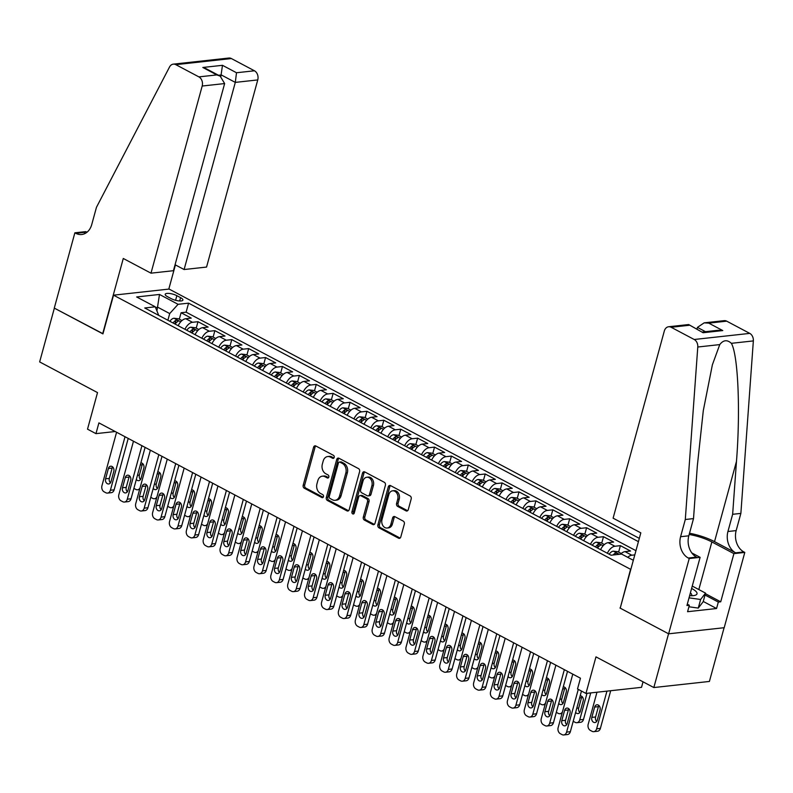 <?xml version="1.0" encoding="UTF-8"?>
<svg xmlns="http://www.w3.org/2000/svg" width="793" height="793" viewBox="0 0 793 793"><rect width="100%" height="100%" fill="white"/><g stroke="black" fill="none" stroke-linecap="round" stroke-linejoin="round"><path stroke-width="1.19" d="M334.2 457.422A1.606 1.219 -96.3 0 0 333.447 455.331L315.822 445.983A2.29 1.745 -96.3 0 0 314.999 445.815A2.29 1.745 -96.3 0 0 313.592 447.222L303.194 485.227A2.29 1.745 -96.3 0 0 304.274 488.21L321.889 497.558A1.606 1.219 -96.3 0 0 322.701 494.604L320.422 493.395A7.335 5.601 -96.3 0 1 316.962 483.819L317.824 480.657A7.335 5.601 -96.3 0 1 322.335 476.177A7.335 5.601 -96.3 0 1 324.981 476.712L327.261 477.921A1.606 1.219 -96.3 0 0 328.074 474.967L325.794 473.758A7.335 5.601 -96.3 0 1 322.335 464.183L323.197 461.02A7.335 5.601 -96.3 0 1 327.707 456.54A7.335 5.601 -96.3 0 1 330.354 457.075L332.634 458.285A1.606 1.219 -96.3 0 0 334.2 457.422M406.036 510.861A2.29 1.745 -96.3 0 0 406.868 511.029A2.29 1.745 -96.3 0 0 408.276 509.631L411.19 498.966A2.29 1.745 -96.3 0 0 410.11 495.972L390.543 485.603A2.29 1.745 -96.3 0 0 389.71 485.435A2.29 1.745 -96.3 0 0 388.302 486.833L377.904 524.837A2.29 1.745 -96.3 0 0 378.985 527.831L398.562 538.199A2.29 1.745 -96.3 0 0 399.385 538.368A2.29 1.745 -96.3 0 0 400.792 536.97L404.321 524.094A2.29 1.745 -96.3 0 0 403.24 521.1L394.864 516.659A2.29 1.745 -96.3 0 0 394.032 516.491A2.29 1.745 -96.3 0 0 392.624 517.888L390.88 524.282A6.136 4.679 -96.3 0 1 387.113 528.029A6.136 4.679 -96.3 0 1 382.008 519.574L388.848 494.554A6.136 4.679 -96.3 0 1 392.614 490.808A6.136 4.679 -96.3 0 1 397.719 499.263L396.579 503.426A2.29 1.745 -96.3 0 0 397.66 506.42L406.036 510.861L407.543 510.692A2.29 1.745 -96.3 0 0 407.592 510.722M620.265 607.983L630.564 569.295L113.528 295.174L102.941 333.893L54.36 308.14L39.65 361.915L97.519 392.594L87.517 429.162L95.963 433.642L98.907 422.887L580.456 678.203L577.512 688.958L585.958 693.439L641.527 687.333L643.034 681.821M619.967 608.013L668.549 633.776L653.838 687.551L595.969 656.862L585.958 693.439M359.616 471.617A2.29 1.745 -96.3 0 0 358.535 468.633L338.958 458.255A2.29 1.745 -96.3 0 0 338.135 458.086A2.29 1.745 -96.3 0 0 336.728 459.484L326.329 497.489A2.29 1.745 -96.3 0 0 327.41 500.482L346.977 510.861A2.29 1.745 -96.3 0 0 347.81 511.029A2.29 1.745 -96.3 0 0 349.217 509.621L359.616 471.617M364.75 471.924L384.318 482.303A2.29 1.745 -96.3 0 1 385.398 485.296L375 523.301A2.29 1.745 -96.3 0 1 373.592 524.698A2.29 1.745 -96.3 0 1 372.769 524.53L364.393 520.089A2.29 1.745 -96.3 0 1 363.313 517.095L367.526 501.682A2.29 1.745 -96.3 0 0 366.445 498.698L360.894 495.754A2.29 1.745 -96.3 0 0 360.062 495.585A2.29 1.745 -96.3 0 0 358.654 496.983L354.263 513.031A1.606 1.219 -96.3 0 1 351.943 511.792L362.51 473.163A2.29 1.745 -96.3 0 1 363.918 471.756A2.29 1.745 -96.3 0 1 364.75 471.924M724.098 627.719L709.408 681.445L653.838 687.551M627.739 557.32A9.347 5.363 -62.1 0 1 631.803 555.219L625.053 551.631L630.534 551.026L620.394 545.653L618.629 552.097M607.369 553.256A9.347 5.363 -62.1 0 1 614.912 546.258L608.152 542.67L613.633 542.075L603.493 536.692L601.728 543.136M590.478 544.295A9.347 5.363 -62.1 0 1 598.011 537.297L591.251 533.719L596.732 533.114L586.602 527.741L584.837 534.185M573.577 535.334A9.347 5.363 -62.1 0 1 581.12 528.336L574.36 524.758L579.842 524.153L569.701 518.781L567.937 525.224M556.676 526.383A9.347 5.363 -62.1 0 1 564.22 519.385L557.459 515.797L562.941 515.192L552.81 509.82L551.046 516.263M539.785 517.423A9.347 5.363 -62.1 0 1 547.329 510.424L540.568 506.836L546.05 506.241L535.909 500.859L534.145 507.302M522.884 508.462A9.347 5.363 -62.1 0 1 530.428 501.463L523.667 497.885L529.149 497.28L519.009 491.908L517.254 498.351M505.993 499.501A9.347 5.363 -62.1 0 1 513.527 492.503L506.777 488.924L512.258 488.319L502.118 482.947L500.353 489.39M489.093 490.55A9.347 5.363 -62.1 0 1 496.636 483.552L489.876 479.963L495.357 479.359L485.217 473.986L483.452 480.429M472.202 481.589A9.347 5.363 -62.1 0 1 479.735 474.591L472.975 471.002L478.457 470.408L468.326 465.025L466.562 471.468M455.301 472.628A9.347 5.363 -62.1 0 1 462.844 465.63L456.084 462.051L461.566 461.447L451.425 456.074L449.661 462.517M438.41 463.667A9.347 5.363 -62.1 0 1 445.944 456.669L439.183 453.09L444.665 452.486L434.534 447.113L432.77 453.556M421.509 454.716A9.347 5.363 -62.1 0 1 429.053 447.718L422.292 444.13L427.774 443.525L417.633 438.152L415.869 444.595M404.608 445.755A9.347 5.363 -62.1 0 1 412.152 438.757L405.392 435.179L410.873 434.574L400.733 429.201L398.978 435.635M387.718 436.794A9.347 5.363 -62.1 0 1 395.251 429.796L388.501 426.218L393.982 425.613L383.842 420.24L382.077 426.684M370.817 427.843A9.347 5.363 -62.1 0 1 378.36 420.845L371.6 417.257L377.081 416.652L366.941 411.28L365.186 417.723M353.926 418.882A9.347 5.363 -62.1 0 1 361.459 411.884L354.709 408.296L360.191 407.701L350.05 402.319L348.286 408.762M337.025 409.922A9.347 5.363 -62.1 0 1 344.568 402.923L337.808 399.345L343.29 398.74L333.149 393.368L331.385 399.811M320.134 400.961A9.347 5.363 -62.1 0 1 327.668 393.962L320.907 390.384L326.389 389.779L316.258 384.407L314.494 390.85M303.233 392.01A9.347 5.363 -62.1 0 1 310.777 385.011L304.016 381.423L309.498 380.818L299.358 375.446L297.593 381.889M286.342 383.049A9.347 5.363 -62.1 0 1 293.876 376.051L287.116 372.462L292.597 371.867L282.467 366.485L280.702 372.928M269.442 374.088A9.347 5.363 -62.1 0 1 276.985 367.09L270.225 363.511L275.706 362.907L265.566 357.534L263.801 363.977M252.541 365.127A9.347 5.363 -62.1 0 1 260.084 358.129L253.324 354.55L258.805 353.946L248.665 348.573L246.91 355.016M235.65 356.176A9.347 5.363 -62.1 0 1 243.183 349.178L236.433 345.589L241.915 344.985L231.774 339.612L230.01 346.055M218.749 347.215A9.347 5.363 -62.1 0 1 226.292 340.217L219.532 336.638L225.014 336.034L214.873 330.661L213.119 337.094M201.858 338.254A9.347 5.363 -62.1 0 1 209.392 331.256L202.641 327.678L208.123 327.073L197.982 321.7L192.501 322.305A9.347 5.363 117.9 0 0 184.957 329.303M196.218 328.143L197.982 321.7M167.541 296.701L171.258 298.674A7.246 2.151 15.3 0 0 178.524 300.874A7.246 2.151 15.3 0 0 182.896 300.071A7.246 2.151 15.3 0 0 180.566 297.653L176.849 295.68A7.246 2.151 15.3 0 0 169.583 293.479A7.246 2.151 15.3 0 0 165.212 294.282A7.246 2.151 15.3 0 0 167.541 296.701M639.317 538.368L169.097 289.068L113.528 295.174M638.415 541.649L188.585 303.154L178.078 304.304L169.712 313.572L167.888 320.243M633.32 560.284L621.583 554.059L611.076 555.219L144.732 307.971L155.25 306.812L136.664 296.959L159.492 294.451L178.078 304.304M635.946 550.679L186.117 312.184L181.082 312.739L191.222 318.112L185.74 318.717A9.347 5.363 117.9 0 0 178.197 325.715M209.392 331.256L214.873 330.661M226.292 340.217L231.774 339.612M243.183 349.178L248.665 348.573M260.084 358.129L265.566 357.534M276.985 367.09L282.467 366.485M293.876 376.051L299.358 375.446M310.777 385.011L316.258 384.407M327.668 393.962L333.149 393.368M344.568 402.923L350.05 402.319M361.459 411.884L366.941 411.28M378.36 420.845L383.842 420.24M395.251 429.796L400.733 429.201M412.152 438.757L417.633 438.152M429.053 447.718L434.534 447.113M445.944 456.669L451.425 456.074M462.844 465.63L468.326 465.025M479.735 474.591L485.217 473.986M496.636 483.552L502.118 482.947M513.527 492.503L519.009 491.908M530.428 501.463L535.909 500.859M547.329 510.424L552.81 509.82M564.22 519.385L569.701 518.781M581.12 528.336L586.602 527.741M598.011 537.297L603.493 536.692M614.912 546.258L620.394 545.653M631.803 555.219L634.796 554.882M169.712 313.572L157.886 307.297L155.587 307.555M156.984 310.598L159.492 294.451M158.729 315.386L155.25 306.812M95.963 433.642L115.203 431.531M179.317 319.183L181.082 312.739M186.117 312.184L188.585 303.154M202.641 327.678A9.347 5.363 117.9 0 0 195.098 334.676M219.532 336.638A9.347 5.363 117.9 0 0 211.989 343.627M236.433 345.589A9.347 5.363 117.9 0 0 228.89 352.588M253.324 354.55A9.347 5.363 117.9 0 0 245.79 361.549M270.225 363.511A9.347 5.363 117.9 0 0 262.681 370.509M287.116 372.462A9.347 5.363 117.9 0 0 279.582 379.46M304.016 381.423A9.347 5.363 117.9 0 0 296.473 388.421M320.907 390.384A9.347 5.363 117.9 0 0 313.374 397.382M337.808 399.345A9.347 5.363 117.9 0 0 330.265 406.343M354.709 408.296A9.347 5.363 117.9 0 0 347.165 415.294M371.6 417.257A9.347 5.363 117.9 0 0 364.056 424.255M388.501 426.218A9.347 5.363 117.9 0 0 380.957 433.216M405.392 435.179A9.347 5.363 117.9 0 0 397.858 442.177M422.292 444.13A9.347 5.363 117.9 0 0 414.749 451.128M439.183 453.09A9.347 5.363 117.9 0 0 431.65 460.089M456.084 462.051A9.347 5.363 117.9 0 0 448.541 469.05M472.975 471.002A9.347 5.363 117.9 0 0 465.441 478.001M489.876 479.963A9.347 5.363 117.9 0 0 482.332 486.961M506.777 488.924A9.347 5.363 117.9 0 0 499.233 495.922M523.667 497.885A9.347 5.363 117.9 0 0 516.134 504.883M540.568 506.836A9.347 5.363 117.9 0 0 533.025 513.834M557.459 515.797A9.347 5.363 117.9 0 0 549.926 522.795M574.36 524.758A9.347 5.363 117.9 0 0 566.817 531.756M591.251 533.719A9.347 5.363 117.9 0 0 583.717 540.717M608.152 542.67A9.347 5.363 117.9 0 0 600.608 549.668M625.053 551.631A9.347 5.363 117.9 0 0 620.522 554.178M333.912 457.997L331.861 456.907A7.335 5.601 -96.3 0 0 329.204 456.371L327.707 456.54M322.335 476.177L323.841 476.008A7.335 5.601 -96.3 0 1 326.488 476.543L328.54 477.634M315.773 445.963A2.29 1.745 -96.3 0 0 315.089 447.054L304.69 485.058A2.29 1.745 -96.3 0 0 305.771 488.052L323.167 497.27M338.908 458.225A2.29 1.745 -96.3 0 0 338.224 459.316L327.826 497.33A2.29 1.745 -96.3 0 0 328.907 500.314L348.484 510.692A2.29 1.745 -96.3 0 0 348.533 510.722M339.979 462.18A1.606 1.219 -96.3 0 0 338.413 463.043L329.283 496.398A1.606 1.219 -96.3 0 0 330.037 498.49L332.445 499.768A7.335 5.601 -96.3 0 0 335.092 500.304A7.335 5.601 -96.3 0 0 339.602 495.823L345.837 473.024A7.335 5.601 -96.3 0 0 342.378 463.449L339.979 462.18L341.476 462.012A1.606 1.219 -96.3 0 0 340.901 461.893L339.394 462.061M335.092 500.304L336.599 500.135A7.335 5.601 -96.3 0 0 341.099 495.655L339.602 495.823M341.476 462.012L343.884 463.29A7.335 5.601 -96.3 0 1 347.344 472.856L341.099 495.655M360.062 495.585L361.568 495.417A2.29 1.745 -96.3 0 1 362.391 495.585L367.952 498.529A2.29 1.745 -96.3 0 1 369.032 501.523L364.81 516.937A2.29 1.745 -96.3 0 0 365.89 519.921L374.266 524.361A2.29 1.745 -96.3 0 0 374.326 524.391M364.701 471.904A2.29 1.745 -96.3 0 0 364.017 472.995L353.45 511.634A1.606 1.219 -96.3 0 0 353.995 513.586M371.907 485.693A6.136 4.679 -96.3 0 0 366.802 477.247A6.136 4.679 -96.3 0 0 363.035 480.984L360.617 489.806A2.29 1.745 -96.3 0 0 361.697 492.79L367.258 495.744A2.29 1.745 -96.3 0 0 368.081 495.903A2.29 1.745 -96.3 0 0 369.488 494.505L371.907 485.693L373.404 485.524A6.136 4.679 -96.3 0 0 368.299 477.079L366.802 477.247M368.081 495.903L369.588 495.744A2.29 1.745 -96.3 0 0 370.995 494.346L369.488 494.505M373.404 485.524L370.995 494.346M392.614 490.808L394.121 490.649A6.136 4.679 -96.3 0 1 399.226 499.094L398.086 503.268A2.29 1.745 -96.3 0 0 399.166 506.251L407.543 510.692M387.113 528.029L388.61 527.86A6.136 4.679 -96.3 0 0 392.376 524.114L390.88 524.282M394.805 516.63A2.29 1.745 -96.3 0 0 394.131 517.73L392.376 524.114M390.483 485.574A2.29 1.745 -96.3 0 0 389.809 486.664L379.411 524.669A2.29 1.745 -96.3 0 0 380.491 527.662L400.059 538.041A2.29 1.745 -96.3 0 0 400.108 538.06M181.954 320.58L178.613 318.806L173.915 318.241A6.185 3.559 117.9 0 0 169.871 321.304M142.72 463.637A3.737 2.855 -96.3 0 0 142.195 464.777L139.37 475.106A3.737 2.855 -96.3 0 0 140.51 479.527M175.114 324.079A6.185 3.559 -62.1 0 1 177.959 321.403C178.534 320.57 177.86 320.213 175.927 320.332A6.185 3.559 117.9 0 0 173.082 322.999M174.678 323.851A3.152 1.814 -62.1 0 1 175.084 323.425L175.927 320.332M136.327 479.468A3.737 2.855 -96.3 0 0 138.735 480.667A3.737 2.855 -96.3 0 0 141.025 478.387L143.85 468.058A3.737 2.855 -96.3 0 0 140.857 462.904M133.888 488.379A4.669 3.559 -96.3 0 0 134.186 488.547L135.871 489.45A4.669 3.559 -96.3 0 0 137.556 489.787A4.669 3.559 -96.3 0 0 140.044 487.913M125.026 436.735L110.396 490.233A4.669 3.559 -96.3 0 1 107.521 493.087A4.669 3.559 -96.3 0 1 105.836 492.75L104.151 491.848A4.669 3.559 -96.3 0 1 101.94 485.752L116.581 432.264M107.521 493.087L111.278 492.671A4.669 3.559 83.7 0 0 114.142 489.826L128.208 438.43M110.99 481.688A3.737 2.855 83.7 0 1 108.691 483.968A3.737 2.855 83.7 0 1 105.578 478.823L108.403 468.494A3.737 2.855 83.7 0 1 110.703 466.215A3.737 2.855 83.7 0 1 113.815 471.359L110.99 481.688M110.465 482.828A3.737 2.855 83.7 0 1 109.335 478.407L112.16 468.078A3.737 2.855 83.7 0 1 112.685 466.938M689.623 595.682A15.186 4.52 15.3 0 0 694.053 595.543A15.186 4.52 15.3 0 0 696.313 591.806A15.186 4.52 15.3 0 0 691.595 588.475M691.218 595.741A10.398 3.093 15.3 0 0 691.694 595.107A10.398 3.093 15.3 0 0 691.218 593.719A10.398 3.093 15.3 0 0 690.376 592.926M692.259 586.077L705.532 593.114L703.183 601.718L698.256 608.092L688.919 606.764M705.532 593.114L700.615 599.488L689.038 597.843M698.256 608.092L700.615 599.488M175.075 264.743L184.105 269.531L206.557 267.063L257.755 79.924L235.303 82.393L221.277 74.948L218.501 75.256M184.105 269.531L235.303 82.393L236.502 72.748L254.454 70.785L231.387 58.553L175.818 64.659A7.008 5.343 -96.3 0 0 173.29 64.144A7.008 5.343 -96.3 0 0 169.553 66.959L96.459 207.31L91.75 224.518A16.356 12.47 83.7 0 1 81.709 234.5A16.356 12.47 83.7 0 1 75.801 233.301L74.869 232.815L54.281 308.1L102.981 333.724M102.684 333.764L123.282 258.478L150.987 273.169L202.185 86.031A7.008 5.343 -96.3 0 0 198.884 76.881L175.818 64.659M74.869 232.815L85.763 231.615L86.962 232.25M168.8 289.108L175.412 264.921M150.987 273.169L173.439 270.7L224.637 83.562L202.185 86.031M173.29 64.144L228.86 58.038A7.008 5.343 83.7 0 1 231.387 58.553M254.454 70.785A7.008 5.343 83.7 0 1 257.755 79.924M85.713 233.132A16.356 12.47 83.7 0 1 84.028 232.399L75.801 233.301M220.851 76.525L222.476 65.313L236.502 72.748M198.884 76.881L216.826 74.919L220.186 76.158L224.637 83.562M216.826 74.919L202.81 67.474L206.17 68.713L220.186 76.158M613.108 518.176L664.306 331.038A7.008 5.343 -96.3 0 1 668.608 326.756A7.008 5.343 -96.3 0 1 671.136 327.271L694.202 339.493L749.772 333.387A7.008 5.343 83.7 0 1 753.35 340.911L740.87 513.398L736.162 530.606A16.356 12.47 -96.3 0 0 743.864 551.928L744.796 552.424L724.197 627.709L668.628 633.815L620.225 608.152L640.823 532.866L613.108 518.176M740.87 513.398L732.643 514.3L736.469 461.407C740.533 410.814 738.124 355.056 731.374 343.319C727.181 339.523 723.315 339.949 719.757 344.598L712.382 364.79L703.292 410.655L697.344 465.709L693.518 518.602L688.81 535.81A16.356 12.47 -96.3 0 0 696.522 557.132L688.294 558.034L689.226 558.53L668.628 633.815M693.518 518.602L685.301 519.504L680.592 536.712A16.356 12.47 -96.3 0 0 688.294 558.034M736.469 461.407L714.523 541.639L735.646 552.84A16.356 12.47 -96.3 0 1 727.934 531.508L732.643 514.3M726.705 321.165L708.764 323.138L704.154 322.85L724.178 320.65A7.008 5.343 83.7 0 1 726.705 321.165L749.772 333.387M719.757 344.598L697.781 347.017L685.301 519.504M705.383 593.67L720.728 601.808L718.319 602.065L705.017 595.008M687.303 604.177L689.335 605.257L687.571 611.71L716.555 608.518L718.319 602.065M689.335 605.257L686.936 605.515L700.12 557.33L689.226 558.53M744.796 552.424L733.912 553.623L711.856 541.936A26.278 7.821 15.3 0 0 689.176 534.482M720.728 601.808L733.912 553.623M696.997 328.946L697.424 327.4L704.154 322.85M714.523 541.639A30.421 9.06 15.3 0 0 689.514 533.243M691.803 552.929L700.12 557.33M697.781 347.017A7.008 5.343 -96.3 0 0 694.202 339.493M716.555 608.518L703.252 601.461M708.764 323.138L722.78 330.572L718.18 330.284L702.727 331.98M722.78 330.572L703.113 332.733L688.631 324.555L668.608 326.756M703.113 332.733L688.76 324.585M198.855 329.541L195.504 327.767L190.816 327.202A6.185 3.559 117.9 0 0 186.771 330.255M159.611 472.598A3.737 2.855 -96.3 0 0 159.096 473.738L156.271 484.067A3.737 2.855 -96.3 0 0 157.401 488.488M192.005 333.04A6.185 3.559 -62.1 0 1 194.85 330.364C195.435 329.531 194.761 329.174 192.828 329.293A6.185 3.559 117.9 0 0 189.983 331.96M191.569 332.802A3.152 1.814 -62.1 0 1 191.975 332.386L192.828 329.293M153.227 488.429A3.737 2.855 -96.3 0 0 155.626 489.628A3.737 2.855 -96.3 0 0 157.926 487.348L160.751 477.019A3.737 2.855 -96.3 0 0 157.757 471.865M150.789 497.33A4.669 3.559 -96.3 0 0 151.076 497.508L152.771 498.4A4.669 3.559 -96.3 0 0 154.457 498.747A4.669 3.559 -96.3 0 0 156.945 496.874M215.746 338.492L212.405 336.728L207.707 336.163A6.185 3.559 117.9 0 0 203.662 339.216M176.512 481.559A3.737 2.855 -96.3 0 0 175.987 482.699L173.171 493.028A3.737 2.855 -96.3 0 0 174.301 497.449M208.906 341.991A6.185 3.559 -62.1 0 1 211.751 339.325C212.326 338.482 211.652 338.125 209.719 338.244A6.185 3.559 117.9 0 0 206.874 340.921M208.47 341.763A3.152 1.814 -62.1 0 1 208.876 341.347L209.719 338.244M170.118 497.38A3.737 2.855 -96.3 0 0 172.527 498.589A3.737 2.855 -96.3 0 0 174.817 496.299L177.642 485.98A3.737 2.855 -96.3 0 0 174.648 480.816M167.68 506.291A4.669 3.559 -96.3 0 0 167.977 506.469L169.662 507.361A4.669 3.559 -96.3 0 0 171.347 507.708A4.669 3.559 -96.3 0 0 173.836 505.835M232.646 347.453L229.296 345.679L224.607 345.114A6.185 3.559 117.9 0 0 220.563 348.177M193.413 490.51A3.737 2.855 -96.3 0 0 192.887 491.66L190.062 501.979A3.737 2.855 -96.3 0 0 191.192 506.4M225.797 350.952A6.185 3.559 -62.1 0 1 228.642 348.286C229.227 347.443 228.553 347.086 226.62 347.205A6.185 3.559 117.9 0 0 223.775 349.882M225.371 350.724A3.152 1.814 -62.1 0 1 225.767 350.298L226.62 347.205M187.019 506.34A3.737 2.855 -96.3 0 0 189.418 507.54A3.737 2.855 -96.3 0 0 191.718 505.26L194.543 494.931A3.737 2.855 -96.3 0 0 191.549 489.777M184.581 515.252A4.669 3.559 -96.3 0 0 184.868 515.42L186.563 516.322A4.669 3.559 -96.3 0 0 188.248 516.659A4.669 3.559 -96.3 0 0 190.736 514.786M249.537 356.414L246.197 354.64L241.508 354.075A6.185 3.559 117.9 0 0 237.464 357.137M210.304 499.471A3.737 2.855 -96.3 0 0 209.788 500.611L206.963 510.94A3.737 2.855 -96.3 0 0 208.093 515.361M242.698 359.913A6.185 3.559 -62.1 0 1 245.543 357.237C246.117 356.404 245.443 356.047 243.51 356.166A6.185 3.559 117.9 0 0 240.666 358.832M242.261 359.685A3.152 1.814 -62.1 0 1 242.668 359.259L243.51 356.166M203.91 515.301A3.737 2.855 -96.3 0 0 206.319 516.501A3.737 2.855 -96.3 0 0 208.609 514.221L211.434 503.892A3.737 2.855 -96.3 0 0 208.44 498.738M201.472 524.213A4.669 3.559 -96.3 0 0 201.769 524.381L203.454 525.283A4.669 3.559 -96.3 0 0 205.149 525.62A4.669 3.559 -96.3 0 0 207.637 523.747M141.927 445.696L127.286 499.194A4.669 3.559 -96.3 0 1 124.422 502.048A4.669 3.559 -96.3 0 1 122.737 501.701L121.042 500.809A4.669 3.559 -96.3 0 1 118.841 494.713L133.472 441.215M124.422 502.048L128.179 501.632A4.669 3.559 83.7 0 0 131.043 498.777L145.099 447.381M127.881 490.649A3.737 2.855 83.7 0 1 125.591 492.929A3.737 2.855 83.7 0 1 122.479 487.774L125.304 477.455A3.737 2.855 83.7 0 1 127.604 475.176A3.737 2.855 83.7 0 1 130.706 480.32L127.881 490.649M127.366 491.789A3.737 2.855 83.7 0 1 126.236 487.368L129.061 477.039A3.737 2.855 83.7 0 1 129.576 475.899M158.818 454.657L144.187 508.154A4.669 3.559 -96.3 0 1 141.313 511.009A4.669 3.559 -96.3 0 1 139.627 510.662L137.942 509.77A4.669 3.559 -96.3 0 1 135.732 503.674L150.373 450.176M141.313 511.009L145.069 510.593A4.669 3.559 83.7 0 0 147.934 507.738L162 456.342M144.782 499.6A3.737 2.855 83.7 0 1 142.482 501.88A3.737 2.855 83.7 0 1 139.38 496.735L142.205 486.406A3.737 2.855 83.7 0 1 144.495 484.126A3.737 2.855 83.7 0 1 147.607 489.281L144.782 499.6M144.267 500.75A3.737 2.855 83.7 0 1 143.127 496.319L145.952 486A3.737 2.855 83.7 0 1 146.477 484.86M175.719 463.618L161.078 517.115A4.669 3.559 -96.3 0 1 158.213 519.96A4.669 3.559 -96.3 0 1 156.528 519.623L154.833 518.721A4.669 3.559 -96.3 0 1 152.633 512.635L167.264 459.137M158.213 519.96L161.97 519.554A4.669 3.559 83.7 0 0 164.835 516.699L178.901 465.303M161.683 508.561A3.737 2.855 83.7 0 1 159.383 510.841A3.737 2.855 83.7 0 1 156.271 505.696L159.096 495.367A3.737 2.855 83.7 0 1 161.395 493.087A3.737 2.855 83.7 0 1 164.508 498.232L161.683 508.561M161.157 509.701A3.737 2.855 83.7 0 1 160.027 505.28L162.852 494.961A3.737 2.855 83.7 0 1 163.368 493.811M192.61 472.569L177.979 526.066A4.669 3.559 -96.3 0 1 175.104 528.921A4.669 3.559 -96.3 0 1 173.419 528.584L171.734 527.682A4.669 3.559 -96.3 0 1 169.533 521.586L184.164 468.088M175.104 528.921L178.861 528.505A4.669 3.559 83.7 0 0 181.736 525.66L195.792 474.254M178.574 517.522A3.737 2.855 83.7 0 1 176.284 519.802A3.737 2.855 83.7 0 1 173.171 514.657L175.996 504.328A3.737 2.855 83.7 0 1 178.286 502.048A3.737 2.855 83.7 0 1 181.399 507.193L178.574 517.522M178.058 518.662A3.737 2.855 83.7 0 1 176.918 514.241L179.743 503.912A3.737 2.855 83.7 0 1 180.269 502.772M266.438 365.365L263.098 363.6L258.399 363.035A6.185 3.559 117.9 0 0 254.355 366.088M227.204 508.432A3.737 2.855 -96.3 0 0 226.679 509.572L223.854 519.901A3.737 2.855 -96.3 0 0 224.984 524.322M259.598 368.864A6.185 3.559 -62.1 0 1 262.443 366.197C263.018 365.365 262.344 364.998 260.411 365.127A6.185 3.559 117.9 0 0 257.566 367.793M259.162 368.636A3.152 1.814 -62.1 0 1 259.569 368.22L260.411 365.127M220.811 524.252A3.737 2.855 -96.3 0 0 223.21 525.462A3.737 2.855 -96.3 0 0 225.509 523.182L228.334 512.853A3.737 2.855 -96.3 0 0 225.341 507.698M218.372 533.164A4.669 3.559 -96.3 0 0 218.66 533.342L220.355 534.234A4.669 3.559 -96.3 0 0 222.04 534.581A4.669 3.559 -96.3 0 0 224.528 532.708M209.511 481.529L194.87 535.027A4.669 3.559 -96.3 0 1 192.005 537.882A4.669 3.559 -96.3 0 1 190.32 537.535L188.625 536.643A4.669 3.559 -96.3 0 1 186.424 530.547L201.065 477.049M192.005 537.882L195.762 537.466A4.669 3.559 83.7 0 0 198.627 534.611L212.693 483.215M195.474 526.473A3.737 2.855 83.7 0 1 193.175 528.762A3.737 2.855 83.7 0 1 190.062 523.608L192.887 513.289A3.737 2.855 83.7 0 1 195.187 510.999A3.737 2.855 83.7 0 1 198.3 516.154L195.474 526.473M194.949 527.623A3.737 2.855 83.7 0 1 193.819 523.202L196.644 512.873A3.737 2.855 83.7 0 1 197.16 511.733M283.329 374.326L279.988 372.551L275.3 371.986A6.185 3.559 117.9 0 0 271.256 375.049M244.095 517.383A3.737 2.855 -96.3 0 0 243.58 518.533L240.755 528.852A3.737 2.855 -96.3 0 0 241.885 533.283M276.489 377.825A6.185 3.559 -62.1 0 1 279.334 375.158C279.919 374.316 279.235 373.959 277.312 374.078A6.185 3.559 117.9 0 0 274.467 376.754M276.053 377.597A3.152 1.814 -62.1 0 1 276.46 377.181L277.312 374.078M237.702 533.213A3.737 2.855 -96.3 0 0 240.11 534.413A3.737 2.855 -96.3 0 0 242.4 532.133L245.225 521.814A3.737 2.855 -96.3 0 0 242.242 516.649M235.263 542.125A4.669 3.559 -96.3 0 0 235.561 542.303L237.256 543.195A4.669 3.559 -96.3 0 0 238.941 543.542A4.669 3.559 -96.3 0 0 241.429 541.669M226.401 490.49L211.771 543.988A4.669 3.559 -96.3 0 1 208.906 546.833A4.669 3.559 -96.3 0 1 207.211 546.496L205.526 545.604A4.669 3.559 -96.3 0 1 203.325 539.508L217.956 486.01M208.906 546.833L212.653 546.427A4.669 3.559 83.7 0 0 215.527 543.572L229.583 492.175M212.365 535.434A3.737 2.855 83.7 0 1 210.076 537.713A3.737 2.855 83.7 0 1 206.963 532.569L209.788 522.24A3.737 2.855 83.7 0 1 212.078 519.96A3.737 2.855 83.7 0 1 215.19 525.115L212.365 535.434M211.85 536.583A3.737 2.855 83.7 0 1 210.72 532.153L213.545 521.834A3.737 2.855 83.7 0 1 214.06 520.684M300.23 383.287L296.889 381.512L292.191 380.947A6.185 3.559 117.9 0 0 288.146 384.01M260.996 526.344A3.737 2.855 -96.3 0 0 260.471 527.494L257.646 537.813A3.737 2.855 -96.3 0 0 258.786 542.234M293.39 386.786A6.185 3.559 -62.1 0 1 296.235 384.119C296.81 383.277 296.136 382.92 294.203 383.039A6.185 3.559 117.9 0 0 291.358 385.705M292.954 386.558A3.152 1.814 -62.1 0 1 293.36 386.132L294.203 383.039M254.603 542.174A3.737 2.855 -96.3 0 0 257.001 543.374A3.737 2.855 -96.3 0 0 259.301 541.094L262.126 530.765A3.737 2.855 -96.3 0 0 259.133 525.61M252.164 551.085A4.669 3.559 -96.3 0 0 252.461 551.254L254.147 552.156A4.669 3.559 -96.3 0 0 255.832 552.493A4.669 3.559 -96.3 0 0 258.32 550.62M243.302 499.451L228.671 552.939A4.669 3.559 -96.3 0 1 225.797 555.794A4.669 3.559 -96.3 0 1 224.112 555.457L222.417 554.555A4.669 3.559 -96.3 0 1 220.216 548.469L234.857 494.971M225.797 555.794L229.554 555.387A4.669 3.559 83.7 0 0 232.418 552.533L246.484 501.136M229.266 544.394A3.737 2.855 83.7 0 1 226.967 546.674A3.737 2.855 83.7 0 1 223.854 541.53L226.679 531.201A3.737 2.855 83.7 0 1 228.979 528.921A3.737 2.855 83.7 0 1 232.091 534.066L229.266 544.394M228.741 545.534A3.737 2.855 83.7 0 1 227.611 541.113L230.436 530.785A3.737 2.855 83.7 0 1 230.961 529.645M317.121 392.248L313.78 390.473L309.092 389.908A6.185 3.559 117.9 0 0 305.047 392.961M277.887 535.305A3.737 2.855 -96.3 0 0 277.372 536.445L274.547 546.774A3.737 2.855 -96.3 0 0 275.677 551.194M310.281 395.747A6.185 3.559 -62.1 0 1 313.126 393.07C313.711 392.238 313.027 391.881 311.104 392A6.185 3.559 117.9 0 0 308.259 394.666M309.845 395.509A3.152 1.814 -62.1 0 1 310.251 395.092L311.104 392M271.503 551.135A3.737 2.855 -96.3 0 0 273.902 552.334A3.737 2.855 -96.3 0 0 276.202 550.055L279.027 539.726A3.737 2.855 -96.3 0 0 276.033 534.571M269.065 560.046A4.669 3.559 -96.3 0 0 269.352 560.215L271.047 561.117A4.669 3.559 -96.3 0 0 272.733 561.454A4.669 3.559 -96.3 0 0 275.221 559.58M260.203 508.402L245.562 561.9A4.669 3.559 -96.3 0 1 242.698 564.755A4.669 3.559 -96.3 0 1 241.003 564.408L239.317 563.516A4.669 3.559 -96.3 0 1 237.117 557.42L251.748 503.922M242.698 564.755L246.445 564.338A4.669 3.559 83.7 0 0 249.319 561.494L263.375 510.087M246.157 553.355A3.737 2.855 83.7 0 1 243.867 555.635A3.737 2.855 83.7 0 1 240.755 550.481L243.58 540.162A3.737 2.855 83.7 0 1 245.87 537.882A3.737 2.855 83.7 0 1 248.982 543.027L246.157 553.355M245.642 554.495A3.737 2.855 83.7 0 1 244.512 550.074L247.337 539.746A3.737 2.855 83.7 0 1 247.852 538.606M334.022 401.199L330.681 399.434L325.982 398.869A6.185 3.559 117.9 0 0 321.938 401.922M294.788 544.266A3.737 2.855 -96.3 0 0 294.262 545.406L291.437 555.734A3.737 2.855 -96.3 0 0 292.577 560.155M327.182 404.698A6.185 3.559 -62.1 0 1 330.027 402.031C330.602 401.199 329.928 400.832 327.995 400.961A6.185 3.559 117.9 0 0 325.15 403.627M326.746 404.47A3.152 1.814 -62.1 0 1 327.152 404.053L327.995 400.961M288.394 560.086A3.737 2.855 -96.3 0 0 290.803 561.295A3.737 2.855 -96.3 0 0 293.093 559.006L295.918 548.687A3.737 2.855 -96.3 0 0 292.924 543.522M285.956 568.997A4.669 3.559 -96.3 0 0 286.253 569.176L287.938 570.068A4.669 3.559 -96.3 0 0 289.623 570.415A4.669 3.559 -96.3 0 0 292.111 568.541M277.094 517.363L262.463 570.861A4.669 3.559 -96.3 0 1 259.589 573.716A4.669 3.559 -96.3 0 1 257.903 573.369L256.218 572.477A4.669 3.559 -96.3 0 1 254.008 566.38L268.649 512.883M259.589 573.716L263.345 573.299A4.669 3.559 83.7 0 0 266.21 570.445L280.276 519.048M263.058 562.306A3.737 2.855 83.7 0 1 260.758 564.596A3.737 2.855 83.7 0 1 257.646 559.442L260.471 549.123A3.737 2.855 83.7 0 1 262.77 546.833A3.737 2.855 83.7 0 1 265.883 551.987L263.058 562.306M262.533 563.456A3.737 2.855 83.7 0 1 261.403 559.035L264.228 548.706A3.737 2.855 83.7 0 1 264.753 547.566M350.922 410.159L347.572 408.385L342.883 407.82A6.185 3.559 117.9 0 0 338.839 410.883M311.679 553.217A3.737 2.855 -96.3 0 0 311.163 554.366L308.338 564.685A3.737 2.855 -96.3 0 0 309.468 569.106M344.073 413.659A6.185 3.559 -62.1 0 1 346.918 410.992C347.503 410.15 346.828 409.793 344.896 409.912A6.185 3.559 117.9 0 0 342.051 412.588M343.647 413.431A3.152 1.814 -62.1 0 1 344.043 413.014L344.896 409.912M305.295 569.047A3.737 2.855 -96.3 0 0 307.694 570.246A3.737 2.855 -96.3 0 0 309.994 567.966L312.819 557.648A3.737 2.855 -96.3 0 0 309.825 552.483M302.857 577.958A4.669 3.559 -96.3 0 0 303.144 578.137L304.839 579.029A4.669 3.559 -96.3 0 0 306.524 579.366A4.669 3.559 -96.3 0 0 309.012 577.502M293.995 526.324L279.354 579.822A4.669 3.559 -96.3 0 1 276.489 582.667A4.669 3.559 -96.3 0 1 274.804 582.33L273.109 581.438A4.669 3.559 -96.3 0 1 270.909 575.341L285.539 521.844M276.489 582.667L280.246 582.26A4.669 3.559 83.7 0 0 283.111 579.405L297.167 528.009M279.959 571.267A3.737 2.855 83.7 0 1 277.659 573.547A3.737 2.855 83.7 0 1 274.547 568.403L277.372 558.074A3.737 2.855 83.7 0 1 279.671 555.794A3.737 2.855 83.7 0 1 282.774 560.938L279.959 571.267M279.433 572.407A3.737 2.855 83.7 0 1 278.303 567.986L281.128 557.667A3.737 2.855 83.7 0 1 281.644 556.517M367.813 419.12L364.473 417.346L359.774 416.781A6.185 3.559 117.9 0 0 355.73 419.844M328.58 562.178A3.737 2.855 -96.3 0 0 328.064 563.317L325.239 573.646A3.737 2.855 -96.3 0 0 326.369 578.067M360.974 422.619A6.185 3.559 -62.1 0 1 363.818 419.943C364.393 419.11 363.719 418.754 361.786 418.873A6.185 3.559 117.9 0 0 358.942 421.539M360.537 422.391A3.152 1.814 -62.1 0 1 360.944 421.965L361.786 418.873M322.186 578.008A3.737 2.855 -96.3 0 0 324.595 579.207A3.737 2.855 -96.3 0 0 326.885 576.927L329.71 566.599A3.737 2.855 -96.3 0 0 326.716 561.444M319.748 586.919A4.669 3.559 -96.3 0 0 320.045 587.088L321.73 587.99A4.669 3.559 -96.3 0 0 323.425 588.327A4.669 3.559 -96.3 0 0 325.903 586.453M310.886 535.275L296.255 588.773A4.669 3.559 -96.3 0 1 293.38 591.628A4.669 3.559 -96.3 0 1 291.695 591.291L290.01 590.389A4.669 3.559 -96.3 0 1 287.8 584.302L302.44 530.804M293.38 591.628L297.137 591.221A4.669 3.559 83.7 0 0 300.012 588.366L314.068 536.97M296.85 580.228A3.737 2.855 83.7 0 1 294.56 582.508A3.737 2.855 83.7 0 1 291.447 577.363L294.272 567.035A3.737 2.855 83.7 0 1 296.562 564.755A3.737 2.855 83.7 0 1 299.675 569.899L296.85 580.228M296.334 581.368A3.737 2.855 83.7 0 1 295.194 576.947L298.019 566.618A3.737 2.855 83.7 0 1 298.545 565.478M384.714 428.081L381.374 426.307L376.675 425.742A6.185 3.559 117.9 0 0 372.631 428.795M345.48 571.138A3.737 2.855 -96.3 0 0 344.955 572.278L342.13 582.607A3.737 2.855 -96.3 0 0 343.26 587.028M377.864 431.58A6.185 3.559 -62.1 0 1 380.719 428.904C381.294 428.071 380.62 427.714 378.687 427.833A6.185 3.559 117.9 0 0 375.842 430.5M377.438 431.342A3.152 1.814 -62.1 0 1 377.845 430.926L378.687 427.833M339.087 586.969A3.737 2.855 -96.3 0 0 341.486 588.168A3.737 2.855 -96.3 0 0 343.785 585.888L346.61 575.559A3.737 2.855 -96.3 0 0 343.617 570.405M336.648 595.87A4.669 3.559 -96.3 0 0 336.936 596.049L338.631 596.941A4.669 3.559 -96.3 0 0 340.316 597.288A4.669 3.559 -96.3 0 0 342.804 595.414M327.787 544.236L313.146 597.734A4.669 3.559 -96.3 0 1 310.281 600.588A4.669 3.559 -96.3 0 1 308.596 600.242L306.901 599.349A4.669 3.559 -96.3 0 1 304.7 593.253L319.331 539.755M310.281 600.588L314.038 600.172A4.669 3.559 83.7 0 0 316.903 597.317L330.968 545.921M313.75 589.189A3.737 2.855 83.7 0 1 311.451 591.469A3.737 2.855 83.7 0 1 308.338 586.314L311.163 575.996A3.737 2.855 83.7 0 1 313.463 573.716A3.737 2.855 83.7 0 1 316.576 578.86L313.75 589.189M313.225 590.329A3.737 2.855 83.7 0 1 312.095 585.908L314.92 575.579A3.737 2.855 83.7 0 1 315.436 574.439M401.605 437.032L398.264 435.268L393.576 434.703A6.185 3.559 117.9 0 0 389.532 437.756M362.371 580.099A3.737 2.855 -96.3 0 0 361.856 581.239L359.031 591.568A3.737 2.855 -96.3 0 0 360.161 595.989M394.765 440.531A6.185 3.559 -62.1 0 1 397.61 437.865C398.185 437.022 397.511 436.665 395.588 436.784A6.185 3.559 117.9 0 0 392.733 439.461M394.329 440.303A3.152 1.814 -62.1 0 1 394.736 439.887L395.588 436.784M355.978 595.92A3.737 2.855 -96.3 0 0 358.386 597.129A3.737 2.855 -96.3 0 0 360.676 594.839L363.501 584.52A3.737 2.855 -96.3 0 0 360.508 579.356M353.539 604.831A4.669 3.559 -96.3 0 0 353.837 605.009L355.522 605.902A4.669 3.559 -96.3 0 0 357.217 606.249A4.669 3.559 -96.3 0 0 359.705 604.375M344.677 553.197L330.047 606.695A4.669 3.559 -96.3 0 1 327.172 609.549A4.669 3.559 -96.3 0 1 325.487 609.202L323.802 608.31A4.669 3.559 -96.3 0 1 321.601 602.214L336.232 548.716M327.172 609.549L330.929 609.133A4.669 3.559 83.7 0 0 333.803 606.278L347.859 554.882M330.641 598.14A3.737 2.855 83.7 0 1 328.352 600.42A3.737 2.855 83.7 0 1 325.239 595.275L328.064 584.947A3.737 2.855 83.7 0 1 330.354 582.667A3.737 2.855 83.7 0 1 333.466 587.821L330.641 598.14M330.126 599.29A3.737 2.855 83.7 0 1 328.996 594.859L331.811 584.54A3.737 2.855 83.7 0 1 332.336 583.4M418.506 445.993L415.165 444.219L410.467 443.654A6.185 3.559 117.9 0 0 406.422 446.717M379.272 589.05A3.737 2.855 -96.3 0 0 378.747 590.2L375.922 600.519A3.737 2.855 -96.3 0 0 377.052 604.94M411.666 449.492A6.185 3.559 -62.1 0 1 414.511 446.826C415.086 445.983 414.412 445.626 412.479 445.745A6.185 3.559 117.9 0 0 409.634 448.422M411.23 449.264A3.152 1.814 -62.1 0 1 411.636 448.838L412.479 445.745M372.879 604.881A3.737 2.855 -96.3 0 0 375.277 606.08A3.737 2.855 -96.3 0 0 377.577 603.8L380.402 593.471A3.737 2.855 -96.3 0 0 377.409 588.317M370.44 613.792A4.669 3.559 -96.3 0 0 370.737 613.97L372.423 614.862A4.669 3.559 -96.3 0 0 374.108 615.199A4.669 3.559 -96.3 0 0 376.596 613.326M361.578 562.158L346.938 615.655A4.669 3.559 -96.3 0 1 344.073 618.5A4.669 3.559 -96.3 0 1 342.388 618.163L340.693 617.261A4.669 3.559 -96.3 0 1 338.492 611.175L353.133 557.677M344.073 618.5L347.83 618.094A4.669 3.559 83.7 0 0 350.694 615.239L364.76 563.843M347.542 607.101A3.737 2.855 83.7 0 1 345.242 609.381A3.737 2.855 83.7 0 1 342.13 604.236L344.955 593.907A3.737 2.855 83.7 0 1 347.255 591.628A3.737 2.855 83.7 0 1 350.367 596.772L347.542 607.101M347.017 608.241A3.737 2.855 83.7 0 1 345.887 603.82L348.712 593.501A3.737 2.855 83.7 0 1 349.237 592.351M435.397 454.954L432.056 453.18L427.368 452.615A6.185 3.559 117.9 0 0 423.323 455.678M396.163 598.011A3.737 2.855 -96.3 0 0 395.648 599.151L392.822 609.48A3.737 2.855 -96.3 0 0 393.952 613.901M428.557 458.453A6.185 3.559 -62.1 0 1 431.402 455.777C431.987 454.944 431.303 454.587 429.38 454.706A6.185 3.559 117.9 0 0 426.535 457.373M428.121 458.225A3.152 1.814 -62.1 0 1 428.527 457.799L429.38 454.706M389.769 613.841A3.737 2.855 -96.3 0 0 392.178 615.041A3.737 2.855 -96.3 0 0 394.468 612.761L397.293 602.432A3.737 2.855 -96.3 0 0 394.309 597.278M387.341 622.753A4.669 3.559 -96.3 0 0 387.628 622.921L389.323 623.823A4.669 3.559 -96.3 0 0 391.008 624.16A4.669 3.559 -96.3 0 0 393.497 622.287M378.469 571.109L363.838 624.606A4.669 3.559 -96.3 0 1 360.974 627.461A4.669 3.559 -96.3 0 1 359.279 627.124L357.593 626.222A4.669 3.559 -96.3 0 1 355.393 620.126L370.024 566.628M360.974 627.461L364.721 627.045A4.669 3.559 83.7 0 0 367.595 624.2L381.651 572.794M364.433 616.062A3.737 2.855 83.7 0 1 362.143 618.342A3.737 2.855 83.7 0 1 359.031 613.197L361.856 602.868A3.737 2.855 83.7 0 1 364.146 600.588A3.737 2.855 83.7 0 1 367.258 605.733L364.433 616.062M363.918 617.202A3.737 2.855 83.7 0 1 362.788 612.781L365.613 602.452A3.737 2.855 83.7 0 1 366.128 601.312M452.297 463.905L448.957 462.141L444.258 461.576A6.185 3.559 117.9 0 0 440.214 464.629M413.064 606.972A3.737 2.855 -96.3 0 0 412.538 608.112L409.713 618.441A3.737 2.855 -96.3 0 0 410.853 622.862M445.458 467.404A6.185 3.559 -62.1 0 1 448.303 464.738C448.878 463.905 448.204 463.548 446.271 463.667A6.185 3.559 117.9 0 0 443.426 466.334M445.022 467.176A3.152 1.814 -62.1 0 1 445.428 466.76L446.271 463.667M406.67 622.802A3.737 2.855 -96.3 0 0 409.079 624.002A3.737 2.855 -96.3 0 0 411.369 621.722L414.194 611.393A3.737 2.855 -96.3 0 0 411.2 606.239M404.232 631.704A4.669 3.559 -96.3 0 0 404.529 631.882L406.214 632.774A4.669 3.559 -96.3 0 0 407.899 633.121A4.669 3.559 -96.3 0 0 410.387 631.248M395.37 580.07L380.739 633.567A4.669 3.559 -96.3 0 1 377.864 636.422A4.669 3.559 -96.3 0 1 376.179 636.075L374.484 635.183A4.669 3.559 -96.3 0 1 372.284 629.087L386.925 575.589M377.864 636.422L381.621 636.006A4.669 3.559 83.7 0 0 384.486 633.151L398.552 581.755M381.334 625.013A3.737 2.855 83.7 0 1 379.034 627.303A3.737 2.855 83.7 0 1 375.922 622.148L378.747 611.829A3.737 2.855 83.7 0 1 381.046 609.539A3.737 2.855 83.7 0 1 384.159 614.694L381.334 625.013M380.809 626.163A3.737 2.855 83.7 0 1 379.678 621.742L382.504 611.413A3.737 2.855 83.7 0 1 383.029 610.273M469.188 472.866L465.848 471.092L461.159 470.527A6.185 3.559 117.9 0 0 457.115 473.59M429.955 615.933A3.737 2.855 -96.3 0 0 429.439 617.073L426.614 627.392A3.737 2.855 -96.3 0 0 427.744 631.823M462.349 476.365A6.185 3.559 -62.1 0 1 465.194 473.699C465.778 472.856 465.094 472.499 463.171 472.618A6.185 3.559 117.9 0 0 460.327 475.294M461.913 476.137A3.152 1.814 -62.1 0 1 462.319 475.721L463.171 472.618M423.571 631.753A3.737 2.855 -96.3 0 0 425.97 632.953A3.737 2.855 -96.3 0 0 428.27 630.673L431.095 620.354A3.737 2.855 -96.3 0 0 428.101 615.19M421.133 640.665A4.669 3.559 -96.3 0 0 421.42 640.843L423.115 641.735A4.669 3.559 -96.3 0 0 424.8 642.082A4.669 3.559 -96.3 0 0 427.288 640.209M412.271 589.03L397.63 642.528A4.669 3.559 -96.3 0 1 394.765 645.383A4.669 3.559 -96.3 0 1 393.07 645.036L391.385 644.144A4.669 3.559 -96.3 0 1 389.185 638.048L403.815 584.55M394.765 645.383L398.512 644.967A4.669 3.559 83.7 0 0 401.387 642.112L415.443 590.716M398.225 633.974A3.737 2.855 83.7 0 1 395.935 636.254A3.737 2.855 83.7 0 1 392.822 631.109L395.648 620.78A3.737 2.855 83.7 0 1 397.937 618.5A3.737 2.855 83.7 0 1 401.05 623.655L398.225 633.974M397.709 635.124A3.737 2.855 83.7 0 1 396.579 630.693L399.404 620.374A3.737 2.855 83.7 0 1 399.92 619.224M486.089 481.827L482.749 480.052L478.05 479.487A6.185 3.559 117.9 0 0 474.006 482.55M446.856 624.884A3.737 2.855 -96.3 0 0 446.33 626.034L443.505 636.353A3.737 2.855 -96.3 0 0 444.645 640.774M479.25 485.326A6.185 3.559 -62.1 0 1 482.094 482.659C482.669 481.817 481.995 481.46 480.062 481.579A6.185 3.559 117.9 0 0 477.217 484.245M478.813 485.098A3.152 1.814 -62.1 0 1 479.22 484.672L480.062 481.579M440.462 640.714A3.737 2.855 -96.3 0 0 442.871 641.914A3.737 2.855 -96.3 0 0 445.16 639.634L447.986 629.305A3.737 2.855 -96.3 0 0 444.992 624.15M438.023 649.626A4.669 3.559 -96.3 0 0 438.321 649.794L440.006 650.696A4.669 3.559 -96.3 0 0 441.691 651.033A4.669 3.559 -96.3 0 0 444.179 649.16M429.162 597.991L414.531 651.479A4.669 3.559 -96.3 0 1 411.656 654.334A4.669 3.559 -96.3 0 1 409.971 653.997L408.286 653.095A4.669 3.559 -96.3 0 1 406.075 647.009L420.716 593.511M411.656 654.334L415.413 653.928A4.669 3.559 83.7 0 0 418.278 651.073L432.344 599.677M415.126 642.935A3.737 2.855 83.7 0 1 412.826 645.215A3.737 2.855 83.7 0 1 409.723 640.07L412.538 629.741A3.737 2.855 83.7 0 1 414.838 627.461A3.737 2.855 83.7 0 1 417.951 632.606L415.126 642.935M414.6 644.075A3.737 2.855 83.7 0 1 413.47 639.654L416.295 629.335A3.737 2.855 83.7 0 1 416.821 628.185M502.99 490.788L499.64 489.013L494.951 488.448A6.185 3.559 117.9 0 0 490.907 491.511M463.746 633.845A3.737 2.855 -96.3 0 0 463.231 634.985L460.406 645.314A3.737 2.855 -96.3 0 0 461.536 649.735M496.14 494.287A6.185 3.559 -62.1 0 1 498.985 491.61C499.57 490.778 498.896 490.421 496.963 490.54A6.185 3.559 117.9 0 0 494.118 493.206M495.714 494.049A3.152 1.814 -62.1 0 1 496.111 493.633L496.963 490.54M457.363 649.675A3.737 2.855 -96.3 0 0 459.762 650.875A3.737 2.855 -96.3 0 0 462.061 648.595L464.886 638.266A3.737 2.855 -96.3 0 0 461.893 633.111M454.924 658.587A4.669 3.559 -96.3 0 0 455.212 658.755L456.907 659.657A4.669 3.559 -96.3 0 0 458.592 659.994A4.669 3.559 -96.3 0 0 461.08 658.121M446.062 606.942L431.422 660.44A4.669 3.559 -96.3 0 1 428.557 663.295A4.669 3.559 -96.3 0 1 426.872 662.948L425.177 662.056A4.669 3.559 -96.3 0 1 422.976 655.96L437.607 602.462M428.557 663.295L432.314 662.879A4.669 3.559 83.7 0 0 435.179 660.034L449.244 608.627M432.026 651.896A3.737 2.855 83.7 0 1 429.727 654.175A3.737 2.855 83.7 0 1 426.614 649.021L429.439 638.702A3.737 2.855 83.7 0 1 431.739 636.422A3.737 2.855 83.7 0 1 434.851 641.567L432.026 651.896M431.501 653.035A3.737 2.855 83.7 0 1 430.371 648.615L433.196 638.286A3.737 2.855 83.7 0 1 433.712 637.146M519.881 499.739L516.54 497.974L511.852 497.409A6.185 3.559 117.9 0 0 507.798 500.462M480.647 642.806A3.737 2.855 -96.3 0 0 480.132 643.946L477.307 654.275A3.737 2.855 -96.3 0 0 478.437 658.696M513.041 503.238A6.185 3.559 -62.1 0 1 515.886 500.571C516.461 499.739 515.787 499.372 513.854 499.501A6.185 3.559 117.9 0 0 511.009 502.167M512.605 503.01A3.152 1.814 -62.1 0 1 513.012 502.593L513.854 499.501M474.254 658.626A3.737 2.855 -96.3 0 0 476.662 659.835A3.737 2.855 -96.3 0 0 478.952 657.546L481.777 647.227A3.737 2.855 -96.3 0 0 478.784 642.062M471.815 667.537A4.669 3.559 -96.3 0 0 472.113 667.716L473.798 668.608A4.669 3.559 -96.3 0 0 475.493 668.955A4.669 3.559 -96.3 0 0 477.981 667.082M462.953 615.903L448.323 669.401A4.669 3.559 -96.3 0 1 445.448 672.256A4.669 3.559 -96.3 0 1 443.763 671.909L442.078 671.017A4.669 3.559 -96.3 0 1 439.877 664.921L454.508 611.423M445.448 672.256L449.205 671.84A4.669 3.559 83.7 0 0 452.079 668.985L466.135 617.588M448.917 660.847A3.737 2.855 83.7 0 1 446.628 663.136A3.737 2.855 83.7 0 1 443.515 657.982L446.34 647.663A3.737 2.855 83.7 0 1 448.63 645.373A3.737 2.855 83.7 0 1 451.742 650.528L448.917 660.847M448.402 661.996A3.737 2.855 83.7 0 1 447.262 657.575L450.087 647.247A3.737 2.855 83.7 0 1 450.612 646.107M536.782 508.7L533.441 506.925L528.743 506.36A6.185 3.559 117.9 0 0 524.698 509.423M497.548 651.757A3.737 2.855 -96.3 0 0 497.023 652.907L494.198 663.226A3.737 2.855 -96.3 0 0 495.328 667.656M529.932 512.199A6.185 3.559 -62.1 0 1 532.787 509.532C533.362 508.69 532.688 508.333 530.755 508.452A6.185 3.559 117.9 0 0 527.91 511.128M529.506 511.971A3.152 1.814 -62.1 0 1 529.912 511.554L530.755 508.452M491.154 667.587A3.737 2.855 -96.3 0 0 493.553 668.786A3.737 2.855 -96.3 0 0 495.853 666.507L498.678 656.188A3.737 2.855 -96.3 0 0 495.684 651.023M488.716 676.498A4.669 3.559 -96.3 0 0 489.003 676.677L490.698 677.569A4.669 3.559 -96.3 0 0 492.384 677.906A4.669 3.559 -96.3 0 0 494.872 676.042M479.854 624.864L465.213 678.362A4.669 3.559 -96.3 0 1 462.349 681.207A4.669 3.559 -96.3 0 1 460.664 680.87L458.969 679.978A4.669 3.559 -96.3 0 1 456.768 673.881L471.409 620.384M462.349 681.207L466.106 680.8A4.669 3.559 83.7 0 0 468.97 677.946L483.036 626.549M465.818 669.807A3.737 2.855 83.7 0 1 463.518 672.087A3.737 2.855 83.7 0 1 460.406 666.943L463.231 656.614A3.737 2.855 83.7 0 1 465.531 654.334A3.737 2.855 83.7 0 1 468.643 659.489L465.818 669.807M465.293 670.947A3.737 2.855 83.7 0 1 464.163 666.526L466.988 656.207A3.737 2.855 83.7 0 1 467.503 655.058M553.673 517.66L550.332 515.886L545.643 515.321A6.185 3.559 117.9 0 0 541.599 518.384M514.439 660.718A3.737 2.855 -96.3 0 0 513.923 661.858L511.098 672.186A3.737 2.855 -96.3 0 0 512.228 676.607M546.833 521.16A6.185 3.559 -62.1 0 1 549.678 518.493C550.253 517.651 549.579 517.294 547.656 517.413A6.185 3.559 117.9 0 0 544.801 520.079M546.397 520.932A3.152 1.814 -62.1 0 1 546.803 520.505L547.656 517.413M508.045 676.548A3.737 2.855 -96.3 0 0 510.454 677.747A3.737 2.855 -96.3 0 0 512.744 675.467L515.569 665.139A3.737 2.855 -96.3 0 0 512.575 659.984M505.607 685.459A4.669 3.559 -96.3 0 0 505.904 685.628L507.589 686.53A4.669 3.559 -96.3 0 0 509.284 686.867A4.669 3.559 -96.3 0 0 511.772 684.993M496.745 633.815L482.114 687.313A4.669 3.559 -96.3 0 1 479.24 690.168A4.669 3.559 -96.3 0 1 477.555 689.831L475.869 688.929A4.669 3.559 -96.3 0 1 473.669 682.842L488.3 629.345M479.24 690.168L482.996 689.761A4.669 3.559 83.7 0 0 485.871 686.907L499.927 635.51M482.709 678.768A3.737 2.855 83.7 0 1 480.419 681.048A3.737 2.855 83.7 0 1 477.307 675.904L480.132 665.575A3.737 2.855 83.7 0 1 482.422 663.295A3.737 2.855 83.7 0 1 485.534 668.44L482.709 678.768M482.194 679.908A3.737 2.855 83.7 0 1 481.064 675.487L483.879 665.158A3.737 2.855 83.7 0 1 484.404 664.019M570.573 526.621L567.233 524.847L562.534 524.282A6.185 3.559 117.9 0 0 558.49 527.335M531.34 669.679A3.737 2.855 -96.3 0 0 530.814 670.819L527.989 681.147A3.737 2.855 -96.3 0 0 529.119 685.568M563.734 530.12A6.185 3.559 -62.1 0 1 566.579 527.444C567.154 526.611 566.48 526.255 564.547 526.374A6.185 3.559 117.9 0 0 561.702 529.04M563.298 529.883A3.152 1.814 -62.1 0 1 563.704 529.466L564.547 526.374M524.946 685.509A3.737 2.855 -96.3 0 0 527.345 686.708A3.737 2.855 -96.3 0 0 529.645 684.428L532.47 674.1A3.737 2.855 -96.3 0 0 529.476 668.945M522.508 694.41A4.669 3.559 -96.3 0 0 522.805 694.589L524.49 695.481A4.669 3.559 -96.3 0 0 526.175 695.828A4.669 3.559 -96.3 0 0 528.663 693.954M513.646 642.776L499.005 696.274A4.669 3.559 -96.3 0 1 496.14 699.129A4.669 3.559 -96.3 0 1 494.455 698.782L492.76 697.89A4.669 3.559 -96.3 0 1 490.56 691.793L505.2 638.296M496.14 699.129L499.897 698.712A4.669 3.559 83.7 0 0 502.762 695.867L516.828 644.461M499.61 687.729A3.737 2.855 83.7 0 1 497.31 690.009A3.737 2.855 83.7 0 1 494.198 684.855L497.023 674.536A3.737 2.855 83.7 0 1 499.322 672.256A3.737 2.855 83.7 0 1 502.435 677.4L499.61 687.729M499.084 688.869A3.737 2.855 83.7 0 1 497.954 684.448L500.779 674.119A3.737 2.855 83.7 0 1 501.305 672.979M587.464 535.572L584.124 533.808L579.435 533.243A6.185 3.559 117.9 0 0 575.391 536.296M548.231 678.639A3.737 2.855 -96.3 0 0 547.715 679.779L544.89 690.108A3.737 2.855 -96.3 0 0 546.02 694.529M580.625 539.071A6.185 3.559 -62.1 0 1 583.47 536.405C584.054 535.572 583.37 535.206 581.447 535.334A6.185 3.559 117.9 0 0 578.603 538.001M580.189 538.843A3.152 1.814 -62.1 0 1 580.595 538.427L581.447 535.334M541.837 694.46A3.737 2.855 -96.3 0 0 544.246 695.669A3.737 2.855 -96.3 0 0 546.546 693.379L549.361 683.06A3.737 2.855 -96.3 0 0 546.377 677.896M539.409 703.371A4.669 3.559 -96.3 0 0 539.696 703.55L541.391 704.442A4.669 3.559 -96.3 0 0 543.076 704.789A4.669 3.559 -96.3 0 0 545.564 702.915M530.537 651.737L515.906 705.235A4.669 3.559 -96.3 0 1 513.041 708.09A4.669 3.559 -96.3 0 1 511.346 707.743L509.661 706.85A4.669 3.559 -96.3 0 1 507.461 700.754L522.091 647.257M513.041 708.09L516.788 707.673A4.669 3.559 83.7 0 0 519.663 704.818L533.719 653.422M516.501 696.68A3.737 2.855 83.7 0 1 514.211 698.97A3.737 2.855 83.7 0 1 511.098 693.816L513.923 683.497A3.737 2.855 83.7 0 1 516.213 681.207A3.737 2.855 83.7 0 1 519.326 686.361L516.501 696.68M515.985 697.83A3.737 2.855 83.7 0 1 514.855 693.409L517.68 683.08A3.737 2.855 83.7 0 1 518.196 681.94M604.365 544.533L601.025 542.759L596.326 542.194A6.185 3.559 117.9 0 0 592.282 545.257M565.131 687.59A3.737 2.855 -96.3 0 0 564.606 688.74L561.781 699.059A3.737 2.855 -96.3 0 0 562.921 703.48M597.525 548.032A6.185 3.559 -62.1 0 1 600.37 545.366C600.945 544.523 600.271 544.167 598.338 544.285A6.185 3.559 117.9 0 0 595.493 546.962M597.089 547.804A3.152 1.814 -62.1 0 1 597.496 547.378L598.338 544.285M558.738 703.421A3.737 2.855 -96.3 0 0 561.147 704.62A3.737 2.855 -96.3 0 0 563.436 702.34L566.261 692.011A3.737 2.855 -96.3 0 0 563.268 686.857M556.299 712.332A4.669 3.559 -96.3 0 0 556.597 712.51L558.282 713.403A4.669 3.559 -96.3 0 0 559.967 713.74A4.669 3.559 -96.3 0 0 562.455 711.876M547.438 660.698L532.807 714.196A4.669 3.559 -96.3 0 1 529.932 717.041A4.669 3.559 -96.3 0 1 528.247 716.703L526.562 715.801A4.669 3.559 -96.3 0 1 524.351 709.715L538.992 656.217M529.932 717.041L533.689 716.634A4.669 3.559 83.7 0 0 536.554 713.779L550.62 662.383M533.402 705.641A3.737 2.855 83.7 0 1 531.102 707.921A3.737 2.855 83.7 0 1 527.989 702.776L530.814 692.448A3.737 2.855 83.7 0 1 533.114 690.168A3.737 2.855 83.7 0 1 536.227 695.312L533.402 705.641M532.876 706.781A3.737 2.855 83.7 0 1 531.746 702.36L534.571 692.041A3.737 2.855 83.7 0 1 535.097 690.891M621.266 553.494L617.916 551.72L613.227 551.155A6.185 3.559 117.9 0 0 609.183 554.218M586.998 693.32L579.733 719.846L583.489 719.439A4.669 3.559 83.7 0 1 580.625 722.294L576.868 722.701A4.669 3.559 -96.3 0 0 579.733 719.846M590.745 692.904L583.489 719.439M582.022 696.551A3.737 2.855 -96.3 0 0 581.507 697.691L578.682 708.02A3.737 2.855 -96.3 0 0 579.812 712.441M616.795 554.594A6.185 3.559 -62.1 0 1 617.261 554.317C617.846 553.484 617.172 553.127 615.239 553.246A6.185 3.559 117.9 0 0 613.088 555.001M575.639 712.382A3.737 2.855 -96.3 0 0 578.038 713.581A3.737 2.855 -96.3 0 0 580.337 711.301L583.162 700.972A3.737 2.855 -96.3 0 0 580.169 695.818M573.2 721.293A4.669 3.559 -96.3 0 0 573.488 721.461L575.183 722.364A4.669 3.559 -96.3 0 0 576.868 722.701M564.338 669.649L549.698 723.147A4.669 3.559 -96.3 0 1 546.833 726.001A4.669 3.559 -96.3 0 1 545.148 725.664L543.453 724.762A4.669 3.559 -96.3 0 1 541.252 718.666L555.883 665.178M546.833 726.001L550.59 725.585A4.669 3.559 83.7 0 0 553.455 722.74L567.51 671.334M550.292 714.602A3.737 2.855 83.7 0 1 548.003 716.882A3.737 2.855 83.7 0 1 544.89 711.737L547.715 701.409A3.737 2.855 83.7 0 1 550.015 699.129A3.737 2.855 83.7 0 1 553.117 704.273L550.292 714.602M549.777 715.742A3.737 2.855 83.7 0 1 548.647 711.321L551.472 700.992A3.737 2.855 83.7 0 1 551.987 699.852M606.942 691.129L596.633 728.807A4.669 3.559 -96.3 0 1 593.759 731.661A4.669 3.559 -96.3 0 1 592.074 731.315L590.389 730.422A4.669 3.559 -96.3 0 1 588.188 724.326L596.97 692.23M610.699 690.713L600.39 728.39A4.669 3.559 83.7 0 1 597.516 731.245L593.759 731.661M598.923 705.512A3.737 2.855 -96.3 0 0 598.398 706.652L595.583 716.981A3.737 2.855 -96.3 0 0 596.713 721.402M597.228 720.262L600.053 709.933A3.737 2.855 -96.3 0 0 596.941 704.789A3.737 2.855 -96.3 0 0 594.651 707.069L591.826 717.387A3.737 2.855 -96.3 0 0 594.938 722.542A3.737 2.855 -96.3 0 0 597.228 720.262M578.285 689.365L566.599 732.108A4.669 3.559 -96.3 0 1 563.724 734.962A4.669 3.559 -96.3 0 1 562.039 734.615L560.354 733.723A4.669 3.559 -96.3 0 1 558.143 727.627L572.784 674.129M563.724 734.962L567.481 734.546A4.669 3.559 83.7 0 0 570.355 731.691L581.467 691.05M567.193 723.563A3.737 2.855 83.7 0 1 564.894 725.843A3.737 2.855 83.7 0 1 561.791 720.688L564.616 710.369A3.737 2.855 83.7 0 1 566.906 708.09A3.737 2.855 83.7 0 1 570.018 713.234L567.193 723.563M566.678 724.703A3.737 2.855 83.7 0 1 565.538 720.282L568.363 709.953A3.737 2.855 83.7 0 1 568.888 708.813M192.501 322.305L185.74 318.717M175.59 300.309L176.849 295.68M179.664 300.973L180.566 297.653M331.861 456.907L330.354 457.075M328.381 477.802L327.261 477.921M326.488 476.543L324.981 476.712M323.009 497.439L321.889 497.558M305.771 488.052L304.274 488.21M304.69 485.058L303.194 485.227M315.089 447.054L313.592 447.222M333.754 458.166L332.634 458.285M348.484 510.692L346.977 510.861M328.907 500.314L327.41 500.482M327.826 497.33L326.329 497.489M338.224 459.316L336.728 459.484M347.344 472.856L345.837 473.024M343.884 463.29L342.378 463.449M374.266 524.361L372.769 524.53M365.89 519.921L364.393 520.089M364.81 516.937L363.313 517.095M369.032 501.523L367.526 501.682M367.952 498.529L366.445 498.698M362.391 495.585L360.894 495.754M353.45 511.634L351.943 511.792M364.017 472.995L362.51 473.163M399.166 506.251L397.66 506.42M398.086 503.268L396.579 503.426M399.226 499.094L397.719 499.263M394.131 517.73L392.624 517.888M400.059 538.041L398.562 538.199M380.491 527.662L378.985 527.831M379.411 524.669L377.904 524.837M389.809 486.664L388.302 486.833M180.715 321.799L174.034 318.251M139.37 475.106L137.467 475.314M142.195 464.777L140.282 464.995M114.142 489.826L110.396 490.233M105.578 478.823L109.335 478.407M108.403 468.494L112.16 468.078M202.81 67.474L222.476 65.313M688.81 535.81L680.592 536.712M727.934 531.508L736.162 530.606M689.087 325.299L671.136 327.271M753.35 340.911L731.374 343.319M735.646 552.84L743.864 551.928M698.831 589.556L711.856 541.936M705.502 331.682L697.424 327.4M197.616 330.76L190.935 327.212M156.271 484.067L154.357 484.275M159.096 473.738L157.183 473.946M214.506 339.711L207.825 336.173M173.171 493.028L171.258 493.236M175.987 482.699L174.083 482.907M231.407 348.672L224.726 345.133M190.062 501.979L188.149 502.187M192.887 491.66L190.974 491.868M248.308 357.633L241.617 354.084M206.963 510.94L205.05 511.148M209.788 500.611L207.875 500.829M131.043 498.777L127.286 499.194M122.479 487.774L126.236 487.368M125.304 477.455L129.061 477.039M147.934 507.738L144.187 508.154M139.38 496.735L143.127 496.319M142.205 486.406L145.952 486M164.835 516.699L161.078 517.115M156.271 505.696L160.027 505.28M159.096 495.367L162.852 494.961M181.736 525.66L177.979 526.066M173.171 514.657L176.918 514.241M175.996 504.328L179.743 503.912M265.199 366.594L258.518 363.045M223.854 519.901L221.941 520.109M226.679 509.572L224.766 509.78M198.627 534.611L194.87 535.027M190.062 523.608L193.819 523.202M192.887 513.289L196.644 512.873M282.1 375.545L275.419 372.006M240.755 528.852L238.842 529.07M243.58 518.533L241.667 518.741M215.527 543.572L211.771 543.988M206.963 532.569L210.72 532.153M209.788 522.24L213.545 521.834M298.991 384.506L292.31 380.967M257.646 537.813L255.733 538.021M260.471 527.494L258.558 527.702M232.418 552.533L228.671 552.939M223.854 541.53L227.611 541.113M226.679 531.201L230.436 530.785M315.892 393.467L309.211 389.918M274.547 546.774L272.633 546.982M277.372 536.445L275.458 536.653M249.319 561.494L245.562 561.9M240.755 550.481L244.512 550.074M243.58 540.162L247.337 539.746M332.782 402.418L326.101 398.879M291.437 555.734L289.534 555.943M294.262 545.406L292.359 545.614M266.21 570.445L262.463 570.861M257.646 559.442L261.403 559.035M260.471 549.123L264.228 548.706M349.683 411.379L343.002 407.84M308.338 564.685L306.425 564.903M311.163 554.366L309.25 554.575M283.111 579.405L279.354 579.822M274.547 568.403L278.303 567.986M277.372 558.074L281.128 557.667M366.584 420.34L359.893 416.791M325.239 573.646L323.326 573.854M328.064 563.317L326.151 563.536M300.012 588.366L296.255 588.773M291.447 577.363L295.194 576.947M294.272 567.035L298.019 566.618M383.475 429.3L376.794 425.752M342.13 582.607L340.217 582.815M344.955 572.278L343.042 572.487M316.903 597.317L313.146 597.734M308.338 586.314L312.095 585.908M311.163 575.996L314.92 575.579M400.376 438.251L393.685 434.713M359.031 591.568L357.118 591.776M361.856 581.239L359.943 581.447M333.803 606.278L330.047 606.695M325.239 595.275L328.996 594.859M328.064 584.947L331.811 584.54M417.267 447.212L410.586 443.674M375.922 600.519L374.009 600.727M378.747 590.2L376.834 590.408M350.694 615.239L346.938 615.655M342.13 604.236L345.887 603.82M344.955 593.907L348.712 593.501M434.167 456.173L427.486 452.625M392.822 609.48L390.909 609.688M395.648 599.151L393.734 599.369M367.595 624.2L363.838 624.606M359.031 613.197L362.788 612.781M361.856 602.868L365.613 602.452M451.058 465.134L444.377 461.585M409.713 618.441L407.8 618.649M412.538 608.112L410.625 608.32M384.486 633.151L380.739 633.567M375.922 622.148L379.678 621.742M378.747 611.829L382.504 611.413M467.959 474.085L461.278 470.546M426.614 627.392L424.701 627.61M429.439 617.073L427.526 617.281M401.387 642.112L397.63 642.528M392.822 631.109L396.579 630.693M395.648 620.78L399.404 620.374M484.85 483.046L478.169 479.507M443.505 636.353L441.602 636.561M446.33 626.034L444.427 626.242M418.278 651.073L414.531 651.479M409.723 640.07L413.47 639.654M412.538 629.741L416.295 629.335M501.751 492.007L495.07 488.458M460.406 645.314L458.493 645.522M463.231 634.985L461.318 635.193M435.179 660.034L431.422 660.44M426.614 649.021L430.371 648.615M429.439 638.702L433.196 638.286M518.652 500.958L511.961 497.419M477.307 654.275L475.394 654.483M480.132 643.946L478.219 644.154M452.079 668.985L448.323 669.401M443.515 657.982L447.262 657.575M446.34 647.663L450.087 647.247M535.543 509.919L528.862 506.38M494.198 663.226L492.284 663.444M497.023 652.907L495.11 653.115M468.97 677.946L465.213 678.362M460.406 666.943L464.163 666.526M463.231 656.614L466.988 656.207M552.443 518.88L545.762 515.331M511.098 672.186L509.185 672.395M513.923 661.858L512.01 662.076M485.871 686.907L482.114 687.313M477.307 675.904L481.064 675.487M480.132 665.575L483.879 665.158M569.334 527.841L562.653 524.292M527.989 681.147L526.076 681.356M530.814 670.819L528.901 671.027M502.762 695.867L499.005 696.274M494.198 684.855L497.954 684.448M497.023 674.536L500.779 674.119M586.235 536.792L579.554 533.253M544.89 690.108L542.977 690.316M547.715 679.779L545.802 679.988M519.663 704.818L515.906 705.235M511.098 693.816L514.855 693.409M513.923 683.497L517.68 683.08M603.126 545.753L596.445 542.214M561.781 699.059L559.878 699.267M564.606 688.74L562.693 688.948M536.554 713.779L532.807 714.196M527.989 702.776L531.746 702.36M530.814 692.448L534.571 692.041M619.283 554.317L613.346 551.165M578.682 708.02L576.769 708.228M581.507 697.691L579.594 697.909M614.813 554.813L615.239 553.246M553.455 722.74L549.698 723.147M544.89 711.737L548.647 711.321M547.715 701.409L551.472 700.992M596.633 728.807L600.39 728.39M595.583 716.981L591.826 717.387M598.398 706.652L594.651 707.069M570.355 731.691L566.599 732.108M561.791 720.688L565.538 720.282M564.616 710.369L568.363 709.953M137.556 489.787L139.598 489.568M154.457 498.747L156.489 498.519M171.347 507.708L173.389 507.48M188.248 516.659L190.29 516.441M205.149 525.62L207.181 525.392M222.04 534.581L224.082 534.353M238.941 543.542L240.973 543.314M255.832 552.493L257.874 552.275M272.733 561.454L274.765 561.226M289.623 570.415L291.665 570.187M306.524 579.366L308.556 579.148M323.425 588.327L325.457 588.109M340.316 597.288L342.358 597.06M357.217 606.249L359.249 606.021M374.108 615.199L376.15 614.981M391.008 624.16L393.041 623.942M407.899 633.121L409.941 632.893M424.8 642.082L426.832 641.854M441.691 651.033L443.733 650.815M458.592 659.994L460.624 659.766M475.493 668.955L477.525 668.727M492.384 677.906L494.426 677.688M509.284 686.867L511.316 686.649M526.175 695.828L528.217 695.6M543.076 704.789L545.108 704.561M559.967 713.74L562.009 713.522"/></g></svg>
